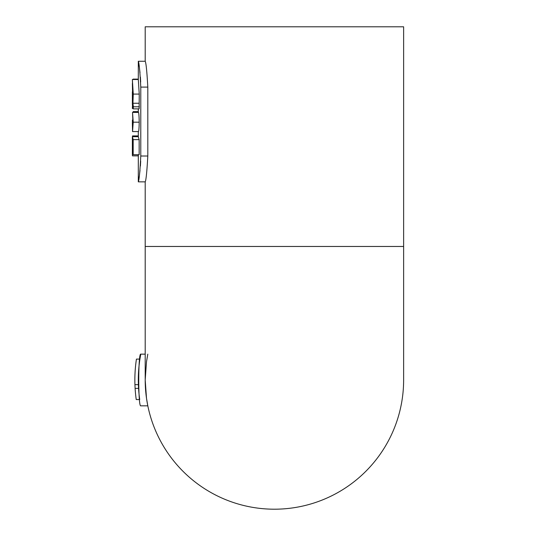 <?xml version="1.0" encoding="UTF-8"?>
<svg xmlns="http://www.w3.org/2000/svg" width="536" height="536" viewBox="0 0 536 536"><rect width="100%" height="100%" fill="white"/><g stroke="black" fill="none" stroke-linecap="round" stroke-linejoin="round"><path stroke-width="0.8" d="M145.202 354.142L140.78 354.142L139.923 359.087A136.104 136.104 0 0 0 139.722 399.555L136.238 399.555A139.554 139.554 0 0 1 135.112 388.392L138.569 388.392M139.045 394.141L138.677 390.041M138.342 383.039L138.308 379.99M140.78 354.142C138.094 352.534 138.087 407.4 140.78 405.826L147.809 405.826L146.496 398.255L145.202 379.984L145.296 385.042M145.202 379.964L146.496 361.706L147.809 354.142L146.509 361.639M145.578 370.115L145.303 374.858M145.591 390L145.98 394.141M146.006 394.422L146.496 398.255M132.539 112.399L138.482 112.399C138.871 113.19 139.112 116.446 139.192 122.181C139.119 127.769 138.884 130.905 138.496 131.588L132.553 131.588L132.372 123.521L132.553 127.675L132.915 122.087L132.539 112.399L133.223 122.181L132.553 131.588M140.687 161.081L140.412 165.959M140.01 170.388L139.461 174.863M139.239 176.398L138.308 181.858L138.308 155.005M140.78 156.016C139.95 171.708 139.126 180.324 138.308 181.858C139.126 180.351 139.95 171.734 140.78 156.016L140.78 87.1C139.95 71.402 139.126 62.792 138.308 61.258C139.126 62.766 139.95 71.382 140.78 87.1L147.809 87.1L147.809 156.016C146.931 171.708 146.06 180.324 145.202 181.858C146.06 180.351 146.931 171.734 147.809 156.016L140.78 156.016M140.687 82.035L140.412 77.157M140.01 72.728L139.461 68.253M139.239 66.712L138.308 61.258L138.308 79.509L139.239 94.075L139.132 108.875L133.162 108.875L132.787 105.197L132.372 108.486L132.573 102.262M138.308 136.68L132.372 136.68L133.176 139.635L133.176 154.69L139.152 154.69L139.152 139.635L138.308 136.781L138.308 131.588M403.628 379.984A129.216 129.216 0 0 1 274.412 509.2A129.216 129.216 0 0 1 145.202 379.984A129.216 129.216 0 0 0 274.412 509.2A129.216 129.216 0 0 0 403.628 379.984L403.628 26.8L145.202 26.8L145.202 61.258L138.308 61.258M147.809 87.1C146.931 71.402 146.06 62.792 145.202 61.258C146.06 62.766 146.931 71.375 147.809 87.1M139.333 106.798L133.357 106.798L133.162 108.875M133.116 108.486L132.372 108.486M138.308 79.12L133.075 79.12L133.029 79.509M138.308 79.509L132.372 79.509L133.263 94.075L132.941 103.247L133.357 106.798M132.372 83.428L132.727 100.788L132.915 94.075L132.372 79.509M139.239 94.075L133.263 94.075M138.904 103.247L132.941 103.247M138.308 111.622L133.129 111.622M132.888 120.084L132.405 120.084L132.372 123.521M139.192 122.181L133.223 122.181M133.176 154.69L132.848 142.576L132.412 141.015L132.439 155.862L138.308 155.862M132.848 146.643L132.472 146.643M138.308 135.896L132.533 135.896L132.526 136.68M132.372 155.005L132.372 136.68M139.152 139.635L133.176 139.635M138.389 384.667L134.938 384.667A139.554 139.554 0 0 0 135.112 388.392M139.923 359.087L136.439 359.087A139.554 139.554 0 0 0 134.938 384.667M132.372 104.574L132.372 91.79M403.628 246.466L145.202 246.466L145.202 181.858L138.308 181.858M138.308 112.399L138.308 108.875M145.202 246.466L145.202 379.984"/></g></svg>
